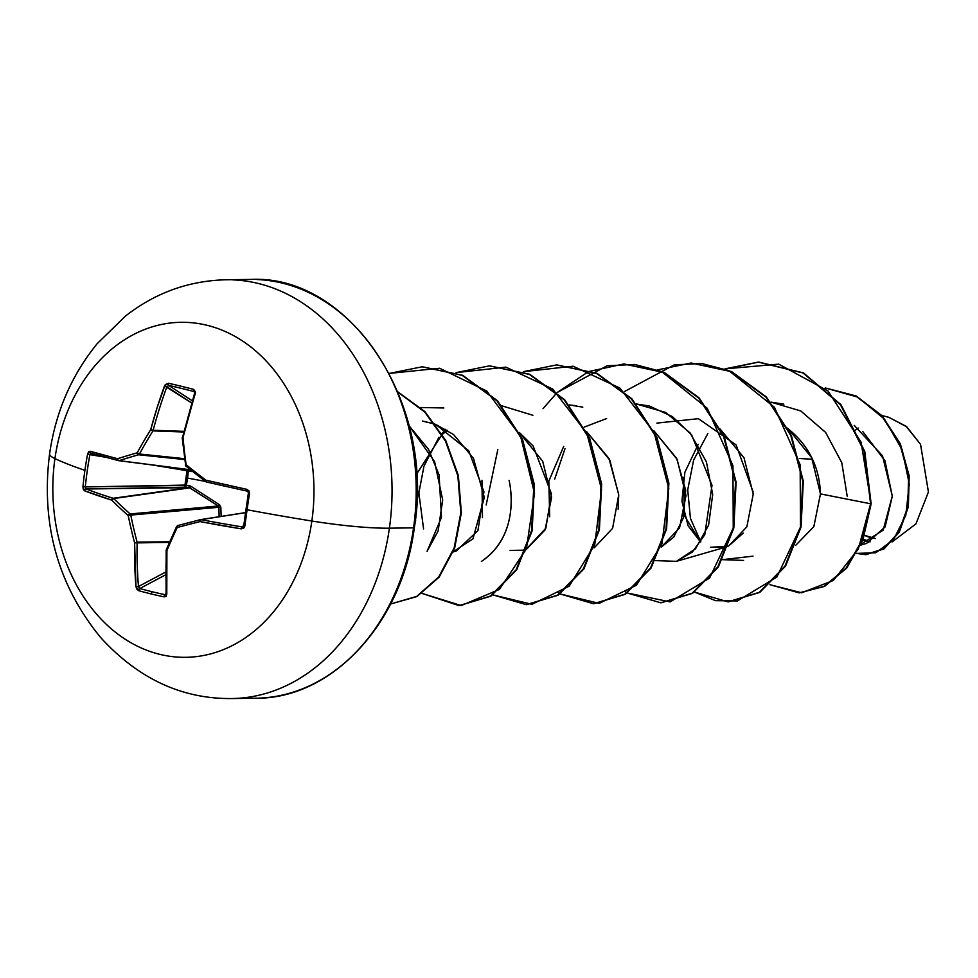 <?xml version="1.0" encoding="UTF-8"?>
<svg xmlns="http://www.w3.org/2000/svg" width="978" height="978" viewBox="0 0 978 978"><rect width="100%" height="100%" fill="white"/><g stroke="black" fill="none" stroke-linecap="round" stroke-linejoin="round"><path stroke-width="1.47" d="M246.004 509.452A332.398 89.511 100.1 0 0 243.84 525.443L244.891 525.944A334.195 89.988 -79.9 0 1 247.092 509.746L245.943 509.379L247.092 509.746A334.195 89.988 100.1 0 0 244.891 525.944L243.644 528.218L241.224 528.841L200.062 521.567A334.806 17.628 167.4 0 0 177.214 527.509A334.806 150.795 127.6 0 0 166.908 550.687L166.786 594.196L166.077 596.336L164.133 596.873A334.195 137.788 173 0 1 151.211 593.952A1.797 1.1 -76.3 0 1 152.165 591.751A332.398 137.042 173 0 1 139.817 588.536A1.797 1.161 105.6 0 0 138.803 590.712A334.195 137.788 -7 0 0 151.211 593.952A334.195 137.788 173 0 1 138.803 590.712L136.908 589.245L135.966 586.714L134.609 542.839A334.806 227.788 -106 0 1 128.228 515.602A334.806 139.182 -156.2 0 1 111.688 500.1L84.499 490.76L83.264 489.244L82.959 486.604A334.195 289.341 -69.5 0 1 84.903 470.345A335.051 41.357 -171.9 0 1 54.939 458.596A167.519 130.563 89.2 0 1 206.81 325.222A167.519 130.563 89.2 0 1 311.848 521.017A83.766 10.342 8.1 0 0 389.403 528.181A209.402 163.204 -90.8 0 0 232.776 279.867A209.402 163.204 89.2 0 1 389.403 528.181L413.547 527.851A209.402 163.204 -90.8 0 0 256.908 279.537A209.402 163.204 89.2 0 1 413.547 527.851L414.342 527.68L413.547 527.851A209.402 163.204 89.2 0 1 249.035 698.133A209.402 163.204 -90.8 0 0 413.547 527.851L389.403 528.181A209.402 163.204 89.2 0 1 224.903 698.463A209.402 163.204 -90.8 0 0 389.403 528.181A83.766 10.342 -171.9 0 1 311.848 521.017A335.051 41.357 -171.9 0 1 247.092 509.746A335.051 41.357 8.1 0 0 311.848 521.017A167.519 130.563 -90.8 0 0 206.81 325.222A167.519 130.563 -90.8 0 0 54.939 458.596A167.519 130.563 -90.8 0 0 159.964 654.392A167.519 130.563 -90.8 0 0 311.848 521.017A167.519 130.563 89.2 0 1 159.964 654.392A167.519 130.563 89.2 0 1 54.939 458.596A335.051 41.357 8.1 0 0 84.903 470.345A334.195 289.341 -69.5 0 1 87.58 454.147L88.582 451.873L90.11 451.261L117.58 458.719A334.806 63.105 -6.4 0 1 137.165 452.838A334.806 196.272 -47.6 0 1 150.734 429.611L157.14 407.569L165.209 384.684L168.338 383.217L180.783 386.151L193.668 389.378L195.576 392.068L183.02 437.459A334.806 182.299 75.9 0 0 186.138 464.746A334.806 93.705 29.7 0 0 205.942 480.198L246.847 489.342L248.962 490.846L249.512 493.487A334.195 89.988 100.1 0 0 247.092 509.746A334.195 89.988 -79.9 0 1 249.512 493.487L246.847 489.342A334.965 18.435 -168.8 0 1 205.942 480.198A334.806 93.705 -150.3 0 1 186.138 464.746A334.806 182.299 -104.1 0 1 183.02 437.459A334.965 182.226 -77.3 0 1 195.368 393.388L193.668 389.378A334.195 61.565 -158 0 0 168.338 383.217L164.548 385.907A334.965 227.727 104.7 0 0 150.734 429.611A334.806 196.272 132.4 0 0 137.165 452.838A334.806 63.105 173.6 0 0 117.58 458.719A334.965 18.435 -168.8 0 1 90.11 451.261L87.58 454.147L89.903 454.636A332.398 287.789 110.5 0 0 85.306 486.922L186.382 485.357L184.964 485.088L187.006 470.724L152.238 464.953L187.006 470.724A1.797 0.88 99.4 0 1 187.018 470.662L188.192 469.281L188.448 470.834L187.018 470.662A1.797 0.88 -80.6 0 0 187.006 470.724L193.069 471.543M219.121 516.726L218.889 507.13L220.832 507.117L221.15 516.408L220.832 507.117L219.598 504.807L190.967 486.335L186.382 485.357L187.593 478.108L205.319 481.372L187.593 478.108L188.461 469.599M49.572 453.926A83.766 10.342 8.1 0 0 54.939 458.596A83.766 10.342 -171.9 0 1 49.572 453.926M858.244 428.034L856.251 429.476L858.244 428.034M888.696 417.276L906.031 426.237L920.53 444.305L928.428 491.983L920.555 444.342L906.753 426.836L888.843 417.313L881.875 415.516M416.506 499.599L417.973 494.562L416.848 481.922M867.18 542.912L885.151 526.873L892.291 496.188L884.98 460.797L862.743 431.506M788.207 428.743L811.642 457.643L820.469 493.902L813.843 526.641L795.786 545.223L813.843 526.641L820.469 493.902C819.967 485.675 819.491 451.775 785.102 426.53M698.17 444.452L684.893 472.215L681.923 501.127L688.06 525.724L700.651 542.105L684.368 515.675L683.61 477.472M727.974 546.286L710.456 547.264L724.955 547.35L676.336 561.36L655.346 560.602L676.446 561.335L695.517 548.817L708.585 525.198L712.705 494.477L706.409 461.861L690.04 432.875L665.59 412.423L636.458 404L649.38 406.029L672.399 416.604L691.593 434.831L712.008 485.271L704.759 534.819L692.351 552.044L676.336 561.36M728.634 545.993L743.243 533.108M753.133 491.934L736.116 444.904L698.378 418.67L656.91 423.107M661.409 546.934L673.646 537.252L683.304 518.047L685.712 490.284L676.617 458.352L653.769 430.613L677.143 459.416L686.018 495.54L679.514 528.01L661.421 546.934M618.12 509.171L618.732 494.746L609.795 460.1L586.543 431.555L608.988 458.486L618.732 494.746L612.607 528.303L594.196 547.876M481.958 480.271L482.472 517.643L481.958 480.271M510.076 550.431L523.291 550.174M526.971 548.817L545.076 529.893L551.58 497.411L542.704 461.286L519.318 432.484M447.643 430.357L442.313 434.33L447.643 430.344M441.934 434.648L416.506 474.257L441.934 434.648M415.418 519.171L415.711 520.223L415.418 519.171M453.303 551.751L456.066 551.115L477.912 530.687L483.939 491.885L468.755 450.785L435.748 424.415L453.621 434.599L473.462 458.34L484.33 497.46L472.961 538.817L453.303 551.751M422.814 421.102L434.978 424.122L422.496 421.066M417.973 494.562L415.014 522.619L417.973 494.562L416.97 498.12M409 425.662L428.474 449.305L439.085 474.856L441.506 517.362L427.056 551.384L438.12 531.017L442.692 499.99L434.599 461.653L409 425.65M509.147 480.504C508.792 479.44 522.9 533.511 481.408 561.47C523.902 532.313 508.157 477.398 509.147 480.504M486.176 504.966L497.814 449.55M576.213 405.711L569.233 404.941L582.802 407.141M554.709 479.049L565.027 448.609L554.709 479.049M743.549 560.418L722.571 559.66L753.011 556.152M700.81 541.873L690.431 518.389L687.717 489.819L693.61 460.149L707.84 433.511L693.598 460.173L687.717 489.844L690.431 518.401L700.798 541.873M847.192 496.213L841.777 462.643L825.628 432.423L800.786 410.968L770.896 402.117L783.83 404.159M799.258 458.486L812.4 459.244L799.258 458.486M862.792 540.125L868.733 542.362L862.792 540.125M891.997 542.02L915.934 523.89L928.428 491.983M861.178 544.037L883.171 530.174L892.291 496.017L882.523 455.809L854.185 425.357M799.148 592.864L824.588 586.384L846.667 568.096L862.987 539.624L871.154 503.768L861.056 442.068L827.987 390.955L778.732 364.146L725.004 368.853L758.243 362.104L803.048 372.985L840.457 404.794L864.197 451.384L870.591 503.768L820.469 493.902L870.591 503.768L858.293 549.098L833.366 580.443L801.667 592.766L769.955 584.697L799.148 592.864L824.038 586.384L846.104 568.108L862.425 539.624L870.591 503.768L862.987 539.624L846.667 568.096L824.601 586.384L799.429 592.851M825.298 387.96L857.767 397.105L884.54 419.207L902.266 450.002L909.283 484.012L905.75 515.553L893.537 539.611L875.848 552.729L856.594 553.414L865.542 554.648L883.513 548.817L898.635 532.264L907.792 506.897L908.623 476.066L899.907 444.195L881.814 416.078L855.982 396.176L825.298 387.96M825.249 387.936L856.068 395.931L882.058 415.711L900.31 443.829L909.149 475.76L908.391 506.677L899.259 532.154L884.112 548.78L866.105 554.636L883.892 548.939L899.112 532.411L908.342 506.959L909.173 476.005L900.383 444L882.144 415.809L856.117 395.956L825.249 387.936M413.621 527.301L414.342 527.68C402.264 623.047 332.153 698.964 255.906 698.219L231.762 698.549C181.81 699.074 138.008 678.622 100.367 637.204C57.739 584.844 40.807 523.756 49.572 453.963C55.624 412.019 71.492 375.259 97.201 343.657L125.624 315.943C155.38 292.777 188.803 280.723 225.906 279.781L250.05 279.451C350.038 273.779 435.467 403.682 414.342 527.68M519.33 432.496L533.132 446.017L551.409 493.707L545.858 528.218L526.311 549.098M549.697 516.702L548.829 481.078L563.719 446.347M584.221 427.093L606.629 418.547M720.089 429.012L743.977 457.68L753.231 494.049L746.837 526.861L728.634 546.005M657.497 369.904L691.006 363.034L731.031 371.579L765.847 397.044L790.811 435.516L802.755 481.152L800.493 526.983L785.016 566.03L759.319 592.326L727.962 601.861L694.502 592.057L715.505 600.663L737.363 600.944L776.838 577.093L800.469 527.105L800.163 464.77L774.454 407.325L728.855 370.625L701.898 363.547L674.368 364.818L624.465 391.53M625.663 591.947L626.996 592.815M627.289 592.998L670.138 601.898L709.612 578.035L733.243 528.047L732.95 465.711L707.241 408.266L661.629 371.567L634.673 364.476L607.155 365.76L557.252 392.471L588.56 371.567L623.817 363.975L663.83 372.532L698.634 397.985L723.586 436.457L735.529 482.081L733.28 527.9L717.815 566.947L692.131 593.243L660.773 602.803L627.289 592.998M558.365 592.827L559.783 593.756M560.064 593.939L599.159 603.377L636.409 585.247L661.984 543.744L668.781 488.487L654.013 432.276L619.918 388.095L573.145 366.212L523.34 371.677L556.555 364.916L596.58 373.462L631.397 398.914L656.36 437.386L668.304 483.022L666.055 528.853L650.578 567.9L624.881 594.196L593.524 603.744L560.064 593.939M492.839 594.881L531.946 604.318L569.184 586.189L594.758 544.685L601.556 489.428L586.8 433.217L552.692 389.036L505.932 367.153L456.115 372.618L489.379 365.858L529.391 374.415L564.196 399.868L589.147 438.352L601.091 483.976L598.829 529.795L583.365 568.829L557.68 595.125L526.323 604.673L492.839 594.881M422.056 593.414L461.225 605.553L499.44 589.416L526.409 548.841L534.514 493.438L520.602 436.322L486.714 391.017L439.623 368.254L389.22 373.425L422.117 366.799L462.129 375.332L496.958 400.784L521.922 439.256L533.866 484.892L531.604 530.724L516.139 569.771L490.443 596.079L459.085 605.626L422.056 593.414M390.589 604.001L416.689 596.409L438.792 576.886L454.147 547.9L460.809 512.888L457.863 475.87L445.442 440.992L424.782 412.093L397.973 392.215L424.782 412.093L445.442 440.992L457.863 475.87L460.809 512.888L454.147 547.9L438.792 576.886L416.689 596.409L390.589 604.001M758.525 362.092L803.415 372.875L840.921 404.66L864.735 451.298L871.154 503.768L864.76 451.371L841.019 404.782L803.61 372.973L758.806 362.092L725.285 368.963M728.243 601.861L759.882 592.313L785.578 566.017L801.055 526.983L803.317 481.139L791.373 435.516L766.41 397.031L731.593 371.579L691.287 363.034L731.397 371.493L766.312 396.934L791.349 435.467L803.317 481.188L801.031 527.105L785.468 566.176L759.686 592.436L728.243 601.861M660.773 602.803L692.693 593.243L718.365 566.934L733.83 527.9L736.092 482.068L724.148 436.445L699.197 397.973L664.392 372.52L624.098 363.975L664.196 372.435L699.111 397.875L724.136 436.408L736.092 482.117L733.806 528.022L718.268 567.093L692.485 593.365L661.055 602.79M593.805 603.732L625.443 594.196L651.14 567.888L666.605 528.853L668.866 483.01L656.923 437.386L631.959 398.902L597.142 373.449L556.837 364.916L596.947 373.364L631.874 398.804L656.91 437.337L668.879 483.059L666.58 528.976L651.03 568.047L625.248 594.318L593.805 603.732M526.604 604.673L558.242 595.125L583.927 568.829L599.392 529.783L601.641 483.963L589.71 438.34L564.758 399.868L529.954 374.403L489.66 365.858L529.758 374.317L564.673 399.77L589.697 438.291L601.653 484L599.367 529.905L583.817 568.988L558.047 595.247L526.604 604.673M459.085 605.626L491.005 596.067L516.702 569.758L532.166 530.724L534.428 484.88L522.484 439.256L497.521 400.784L462.692 375.332L422.386 366.787L462.508 375.246L497.423 400.687L522.46 439.208L534.428 484.929L532.142 530.846L516.592 569.917L490.809 596.189L459.367 605.614M390.589 604.013L416.872 596.604L439.171 577.118L454.672 548.022L461.371 512.814L458.364 475.589L445.785 440.565L424.892 411.616L397.826 391.86L424.892 411.616L445.785 440.565L458.364 475.589L461.371 512.814L454.672 548.022L439.171 577.118L416.872 596.604L390.589 604.013M543.034 408.645L556.971 392.728M532.876 415.283L502.02 405.87M445.797 429.232L441.873 433.596M438.951 437.276L423.963 466.139L418.865 492.949L423.572 528.89M443.841 407.973L420.613 407.508M864.54 535.345A58.851 45.868 -90.8 0 0 875.432 538.585L864.54 535.345M863.158 539.171L870.151 541.763M853.867 431.432L855.848 429.794M177.825 525.541A333.021 17.531 -12.6 0 1 200.441 519.66A333.021 17.531 167.4 0 0 177.825 525.541L176.945 526.311L177.214 527.509A1.797 0.697 -154.7 0 1 176.59 526.531A1.797 0.697 -154.7 0 1 176.945 526.311L177.214 527.509L177.825 525.541A1.797 1.027 75.3 0 0 177.751 525.553L177.825 525.541M200.783 519.599L245.49 512.594L200.661 519.611A1.797 1.394 81.1 0 1 201.101 519.636A333.168 63.594 4.9 0 0 242.043 526.861L243.62 526.017L242.043 526.861A333.168 63.594 -175.1 0 1 201.101 519.636L245.478 512.68L200.551 519.636A1.797 1.394 81.1 0 1 200.661 519.611L200.502 519.648A1.797 0.905 -104.4 0 1 200.551 519.636L200.502 519.648A1.797 0.905 -104.4 0 0 200.062 521.567L201.101 519.636L200.062 521.567A334.965 63.937 4.9 0 0 241.224 528.841A1.797 0.636 -80.9 0 1 242.043 526.861A1.797 0.636 99.1 0 0 241.224 528.841L244.891 525.944L243.766 525.516L242.043 526.861L243.216 526.567M205.71 481.653A1.797 0.733 -52.8 0 1 205.942 480.198A1.797 0.733 127.2 0 0 205.71 481.653A1.797 0.733 127.2 0 0 205.942 481.726A333.021 93.203 -150.3 0 1 186.248 466.359A1.797 0.856 128.8 0 1 185.967 466.249A1.797 0.856 -51.2 0 1 186.138 464.746L185.319 465.1L186.138 464.746A1.797 0.856 128.8 0 0 185.967 466.249M182.531 437.386L194.573 393.339L195.368 393.388L193.925 391.53A1.797 1.039 -75.5 0 1 193.668 389.378A1.797 1.039 104.5 0 0 193.925 391.53L194.561 392.019L193.925 391.53A332.398 61.235 -158 0 0 168.729 385.418L192.25 400.748L168.729 385.418A1.797 1.174 -77.2 0 1 168.338 383.217A1.797 1.174 102.8 0 0 168.729 385.418A332.398 61.235 22 0 1 193.925 391.53L194.744 392.264M191.59 402.887L166.896 386.775A333.168 226.505 104.7 0 0 153.155 430.259L183.717 431.347L153.155 430.259A1.797 1.296 92 0 1 152.947 430.895A333.021 195.221 132.4 0 0 139.451 454L184.475 458.682L139.451 454A1.797 1.333 95.9 0 1 138.57 454.77A333.021 62.775 173.6 0 0 119.096 460.626L190.355 469.758L119.096 460.626A1.797 1.394 97.3 0 1 118.558 460.638A1.797 1.333 -75.3 0 1 117.58 458.719A1.797 1.333 104.7 0 0 118.558 460.638A1.797 1.394 -82.7 0 0 119.096 460.626A1.797 1.284 -107.6 0 1 117.58 458.719A1.797 1.284 72.4 0 0 119.096 460.626A333.021 62.775 -6.4 0 1 138.57 454.77L184.585 459.562L138.57 454.77A1.797 1.174 -105.9 0 1 137.165 452.838A1.797 1.174 74.1 0 0 138.57 454.77A1.797 1.333 -84.1 0 0 139.451 454L137.165 452.838L139.451 454A333.021 195.221 -47.6 0 1 152.947 430.895L183.558 431.995L152.947 430.895L150.734 429.611L152.947 430.895A1.797 1.296 -88 0 0 153.155 430.259L150.734 429.611L153.155 430.259A333.168 226.505 -75.3 0 1 166.896 386.775L168.729 385.418L166.896 386.775L164.548 385.907L191.59 402.887M118.338 460.577A333.168 18.337 -168.8 0 1 91.235 453.217A1.797 1.479 -74.2 0 1 90.11 451.261A1.797 1.479 105.8 0 0 91.235 453.217A333.168 18.337 11.2 0 0 118.338 460.577M89.903 454.636L87.58 454.147A334.195 289.341 110.5 0 0 84.903 470.345A334.195 289.341 110.5 0 0 82.959 486.604L85.306 486.922A332.398 287.789 -69.5 0 1 89.903 454.636L105.979 457.301L89.903 454.636L91.235 453.217L89.903 454.636L90.404 453.499M218.889 507.13L218.29 505.993A1.797 0.709 125.1 0 0 219.598 504.807L220.832 507.117L130.759 515.088L218.889 507.13L218.29 505.993L189.732 487.875L113.705 498.535L189.732 487.875L185.649 487.154L86.15 488.988A333.168 63.594 4.9 0 0 113.191 498.279L188.901 487.655L86.15 488.988L85.306 486.922L184.964 485.088A1.797 0.856 -91.1 0 0 184.964 485.137A1.797 0.856 -91.1 0 0 185.649 487.154L184.964 485.137L186.382 485.357L184.964 485.088L187.006 470.724L188.448 470.834L185.649 487.154L186.382 485.357L189.634 485.846L188.901 487.655L113.191 498.279A1.797 1.357 82 0 1 113.705 498.535A333.021 138.436 23.8 0 0 130.147 513.951L218.29 505.993L193.888 490.381M85.306 486.922L82.959 486.604L84.499 490.76A334.965 63.937 4.9 0 0 111.688 500.1A334.806 139.182 23.8 0 0 128.228 515.602L130.759 515.088A333.021 226.566 74 0 0 137.116 542.179L169.695 541.726L137.116 542.179A1.797 1.296 89.2 0 1 137.128 542.876A333.168 226.505 104.7 0 0 138.473 586.519L165.661 572.057L138.473 586.519A333.168 226.505 -75.3 0 1 137.128 542.876L169.39 542.435L137.128 542.876L137.116 542.179A333.021 226.566 -106 0 1 130.759 515.088L130.147 513.951A1.797 1.308 84.8 0 1 130.759 515.088L128.228 515.602A1.797 1.002 -48.3 0 1 130.147 513.951A333.021 138.436 -156.2 0 1 113.705 498.535L113.191 498.279A333.168 63.594 -175.1 0 1 86.15 488.988A1.797 1.467 111 0 0 84.499 490.76A1.797 1.467 -69 0 1 86.15 488.988M189.732 487.875L188.901 487.655L189.634 485.846L190.967 486.335L189.732 487.875L190.967 486.335L219.598 504.807A1.797 0.709 -54.9 0 1 218.29 505.993L130.147 513.951L128.228 515.602A334.806 227.788 74 0 0 134.609 542.839A334.965 227.727 104.7 0 0 135.966 586.714L138.803 590.712A1.797 1.161 -74.4 0 1 139.817 588.536L165.661 574.795L139.817 588.536A332.398 137.042 -7 0 0 152.165 591.751A332.398 137.042 -7 0 0 165.013 594.661L166.052 593.927L165.013 594.661A332.398 137.042 173 0 1 152.165 591.751A1.797 1.1 103.7 0 0 151.211 593.952A334.195 137.788 -7 0 0 164.133 596.873A1.797 1.039 -78.2 0 1 165.013 594.661A1.797 1.039 101.8 0 0 164.133 596.873L166.786 594.196A1.797 0.66 177.7 0 1 166.064 593.707A1.797 0.66 -2.3 0 0 166.786 594.196A334.965 182.226 -77.3 0 1 166.908 550.687L166.309 549.66A1.797 0.819 22.6 0 0 166.908 550.687L166.7 549.367A1.797 0.819 22.6 0 0 166.309 549.66L176.59 526.519L177.764 525.553A1.797 1.027 75.3 0 0 177.214 527.509A334.806 17.628 -12.6 0 1 200.062 521.567A1.797 0.856 100.9 0 1 201.101 519.636M165.979 594.392L165.013 594.661L166.064 593.695A1.797 0.66 -2.3 0 1 166.382 593.291A333.168 181.248 -77.3 0 1 166.48 550.553M139.817 588.536L138.473 586.519L135.966 586.714L138.473 586.519L139.817 588.536L138.876 587.802M118.79 460.662L190.478 469.856M187.593 469.489A1.797 0.88 -80.6 0 0 187.018 470.662L191.676 471.53L191.737 470.846L191.676 471.53M111.688 500.1A1.797 1.32 -72.8 0 1 113.191 498.279L111.688 500.1L113.705 498.535A1.797 1.1 134.7 0 0 111.688 500.1M134.609 542.839L137.116 542.179L134.609 542.839L137.128 542.876L134.609 542.839M182.25 437.3L183.02 437.459L182.214 437.875L185.637 465.222M177.214 527.509A334.806 150.795 -52.4 0 0 166.908 550.687L166.7 549.367M206.395 481.983A1.797 0.844 -77.1 0 1 205.942 480.198A1.797 0.844 102.9 0 0 206.395 481.983A1.797 0.844 102.9 0 0 206.456 481.995A333.168 18.337 11.2 0 0 247.055 491.078L247.092 491.09A1.797 0.623 -77.6 0 1 246.847 489.342A1.797 0.623 102.4 0 0 247.092 491.09A1.797 0.623 102.4 0 0 247.128 491.09L249.512 493.487L247.092 491.09L206.395 481.983L185.319 465.112M248.436 493.156A332.398 89.511 100.1 0 0 246.016 509.33M248.363 493.181L243.766 525.516M866.227 543.511L860.726 545.088M456.066 551.115L453.242 551.922M118.668 460.662L191.615 470.002M91.101 453.181L118.68 460.662M166.064 593.695L166.174 550.272M177.764 525.553L200.502 519.648"/></g></svg>
